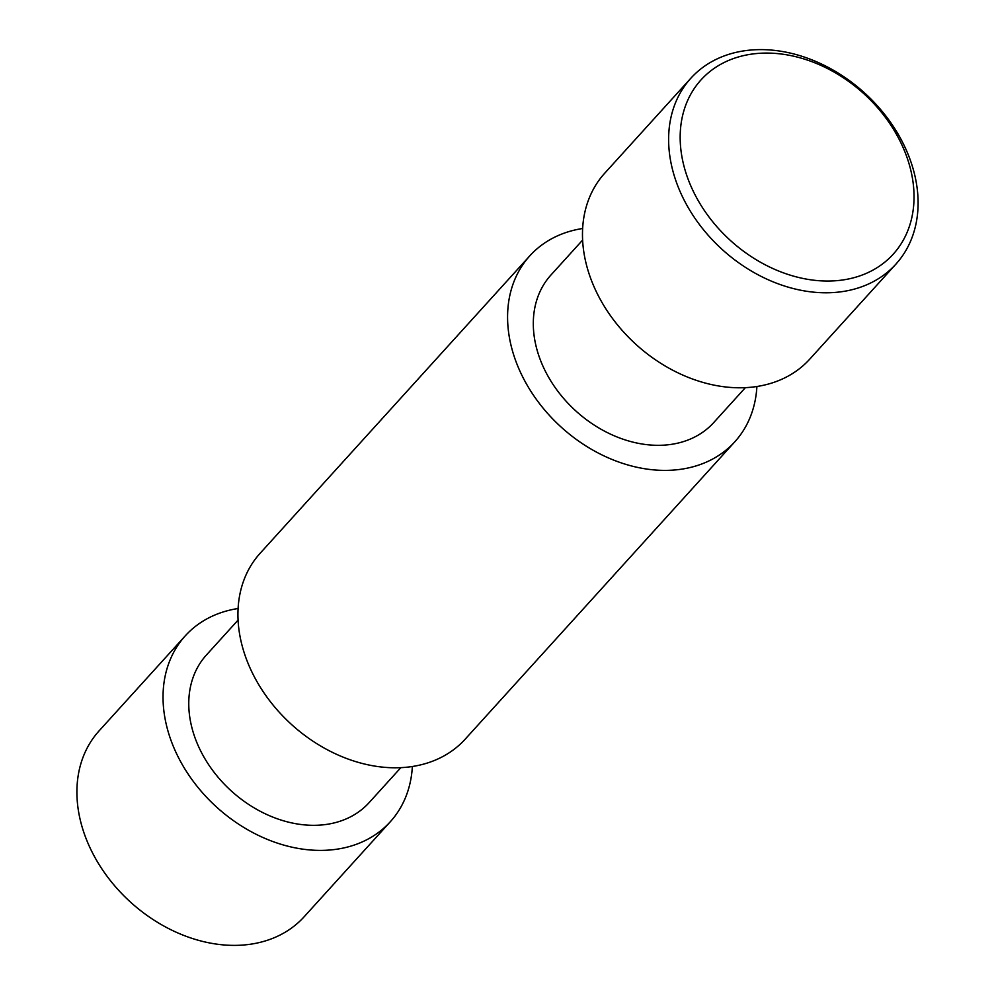 <?xml version="1.0" encoding="UTF-8"?>
<svg xmlns="http://www.w3.org/2000/svg" width="995" height="995" viewBox="0 0 995 995"><rect width="100%" height="100%" fill="white"/><g stroke="black" fill="none" stroke-linecap="round" stroke-linejoin="round"><path stroke-width="1.49" d="M696.637 197.806A129.736 99.189 42.2 0 0 856.944 276.821A129.736 99.189 42.2 0 0 897.577 136.327A129.736 99.189 42.2 0 0 737.258 57.3A129.736 99.189 42.2 0 0 696.637 197.806M900.525 138.404A138.392 105.793 -137.8 0 1 895.886 264.148A138.392 105.793 -137.8 0 1 686.189 203.987A138.392 105.793 -137.8 0 1 690.841 78.244A138.392 105.793 -137.8 0 1 900.525 138.404M238.103 608.505A138.392 105.793 42.2 0 0 185.257 635.855L99.114 730.852A138.392 105.793 42.2 0 0 94.475 856.596A138.392 105.793 42.2 0 0 304.159 916.756L390.301 821.758A138.392 105.793 42.2 0 0 412.353 766.498M185.257 635.855A138.392 105.793 42.2 0 0 180.605 761.598A138.392 105.793 42.2 0 0 390.301 821.758M238.079 620.084L206.4 655.021A109.848 83.978 42.2 0 0 202.706 754.832A109.848 83.978 42.2 0 0 369.157 802.592L400.836 767.655M582.647 228.502A138.392 105.793 42.2 0 0 529.8 255.852L260.155 553.245A138.392 105.793 42.2 0 0 255.504 678.988A138.392 105.793 42.2 0 0 465.2 739.148L734.845 441.755A138.392 105.793 42.2 0 0 756.896 386.495M529.8 255.852A138.392 105.793 42.2 0 0 525.149 381.595A138.392 105.793 42.2 0 0 734.845 441.755M582.622 240.081L550.944 275.018A109.848 83.978 42.2 0 0 547.25 374.829A109.848 83.978 42.2 0 0 713.701 422.589L745.379 387.652M690.841 78.244L604.699 173.242A138.392 105.793 42.2 0 0 600.047 298.985A138.392 105.793 42.2 0 0 809.743 359.145L895.886 264.148"/></g></svg>
